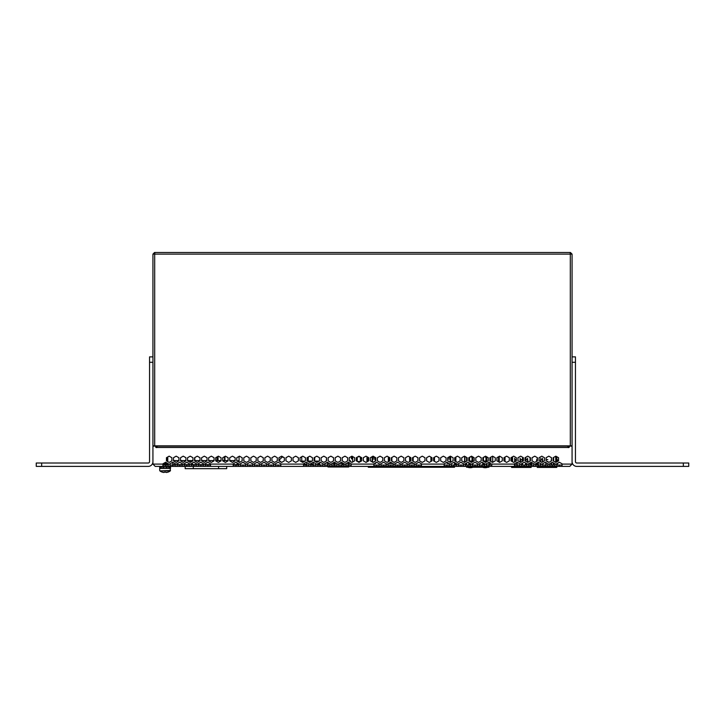 <?xml version="1.0" encoding="UTF-8"?>
<svg xmlns="http://www.w3.org/2000/svg" width="725" height="725" viewBox="0 0 725 725"><rect width="100%" height="100%" fill="white"/><g stroke="black" fill="none" stroke-linecap="round" stroke-linejoin="round"><path stroke-width="1.09" d="M569.098 445.839L569.098 447.388M155.902 447.388L155.902 445.839M156.31 447.588L156.31 445.839M282.324 456.922L284.354 457.72L284.354 460.846L281.644 462.405L278.944 460.303L282.324 456.922M240.274 463.81L242.975 462.242L245.684 463.81L242.821 462.333L240.274 463.81L240.274 466.392L238.652 466.392L238.652 463.81L235.951 462.242L233.242 463.81L233.242 466.392L210.531 466.392L210.531 463.81L207.821 462.242L205.121 463.81L205.121 466.392L203.498 466.392L203.498 463.81L200.798 462.242L198.088 463.81L198.088 466.392L196.466 466.392L196.466 463.81L193.765 462.242L191.056 463.81L191.056 466.392L189.433 466.392L189.433 463.81L186.733 462.242L184.032 463.81L184.032 466.392L182.41 466.392L182.41 463.81L179.7 462.242L177 463.81L177 466.392L175.377 466.392L175.377 463.81L172.668 462.242L169.967 463.81L172.804 462.333L172.804 464.634L175.377 464.634M247.307 463.81L249.853 462.333L252.717 463.81L250.007 462.242L247.307 463.81L247.307 466.392L252.717 466.392L252.717 463.81M254.339 463.81L256.886 462.333L259.74 463.81L257.04 462.242L254.339 463.81L254.339 466.392L259.74 466.392L259.74 463.81M261.362 463.81L263.918 462.333L266.773 463.81L264.072 462.242L261.362 463.81L261.362 466.392L266.773 466.392L266.773 463.81M268.395 463.81L270.942 462.333L273.805 463.81L271.105 462.242L268.395 463.81L268.395 466.392L273.805 466.392L273.805 463.81M568.69 445.839L568.69 447.588M458.227 463.81L460.774 462.333L463.638 463.81L460.928 462.242L458.227 463.81L458.227 466.392L463.638 466.392L463.638 463.81M488.904 465.042L488.904 462.333L490.345 462.994A7.839 7.839 0 0 1 489.873 464.317L489.538 465.042M531.062 465.042L531.062 462.342L531.633 462.478A9.461 9.461 0 0 1 531.189 465.042A9.461 9.461 0 0 0 531.633 462.478M557.162 465.042A9.733 9.733 0 0 0 557.534 463.302L559.519 462.333L562.065 463.81L559.356 462.242L556.655 463.81L556.655 466.392L562.065 466.392L562.065 463.81M683.34 466.392L683.34 463.012L688.75 463.012L688.75 466.392L576.801 466.392A4.731 4.731 0 0 1 572.07 461.662L572.07 356.872L575.451 356.872L575.451 362.282L572.07 362.282L572.07 254.122L570.312 254.122L570.312 445.839L572.07 445.839M683.34 463.012L576.801 463.012A1.35 1.35 0 0 1 575.451 461.662L575.451 362.282M575.451 356.872L572.07 356.872M41.66 466.392L36.25 466.392L36.25 463.012L41.66 463.012L41.66 466.392L148.199 466.392A4.731 4.731 0 0 0 152.93 461.662L152.93 362.282L149.549 362.282L149.549 356.872L152.93 356.872L152.93 362.282L152.93 254.122L154.688 254.122L154.842 252.499L570.158 252.499L570.312 254.122L154.688 254.122L154.688 445.839L152.93 445.839M41.66 463.012L148.199 463.012A1.35 1.35 0 0 0 149.549 461.662L149.549 362.282M36.25 463.012L36.25 466.392M500.612 252.499L508.316 252.499M358.648 252.499L366.352 252.499M216.684 252.499L224.387 252.499M152.93 264.398L152.93 347.139M572.07 264.398L572.07 323.341M154.688 445.839L570.312 445.839M572.07 254.122L570.448 252.499L570.294 253.85M570.448 252.499L555.839 252.499M169.161 252.499L154.552 252.499L152.93 254.122M154.552 252.499L154.28 254.122M567.738 445.839L157.262 446.111L567.738 446.111L568.128 447.479A0.816 0.816 0 0 0 569.361 446.79L569.361 446.111L572.07 446.111L572.07 464.091L569.768 466.392L562.065 466.392M162.935 463.846L168.345 463.81L165.644 462.242L162.935 463.81L162.935 466.392L155.232 466.392L152.93 464.091L152.93 446.111L155.639 446.111L155.639 446.79A0.816 0.816 0 0 0 156.872 447.479L157.262 445.839M368.3 461.082L367.222 461.707L367.222 457.511L366.95 461.87L366.016 462.405L363.316 460.846L363.316 457.72L366.016 456.161L368.3 457.475L368.3 461.082M357.479 461.535L360.388 461.535L360.388 456.968L360.932 458.834L361.612 458.834L361.684 457.72L361.684 460.846L360.117 461.535M352.957 461.535L351.951 462.405L350.383 461.499L350.383 460.71L349.251 460.71L349.251 457.72L351.471 456.442L353.075 456.804M326.322 460.964L323.83 462.405L321.13 460.846L321.13 457.72L323.83 456.161L326.531 457.72L326.322 460.964M315.665 461.127L315.665 461.752L314.179 460.892L314.179 457.674L314.722 457.366L314.722 461.127L319.009 461.127M309.176 461.127L309.176 462.061L307.563 461.127L307.69 457.366L308.225 457.049L308.225 461.127L311.977 461.127M302.688 461.127L302.688 462.378L300.032 460.846L300.032 457.72L301.736 456.741L301.736 461.127L304.944 461.127M298.41 460.846L295.709 462.405L293.009 460.846L293.009 457.72L295.709 456.161L298.41 457.72L298.41 460.846L298.41 457.72L295.709 456.161L293.009 457.72L293.009 460.846L295.709 462.405L298.41 460.846M291.387 460.846L288.677 462.405L285.976 460.846L285.976 457.72L288.677 456.161L291.387 457.72L291.387 460.846L291.387 457.72L288.677 456.161L285.976 457.72L285.976 460.846L288.677 462.405L291.387 460.846M280.838 463.81L278.128 462.242L275.428 463.81L275.428 466.392L280.838 466.392L280.838 463.81L278.128 462.242L275.428 463.81M308.959 465.042L306.258 465.042L306.258 466.392L303.548 466.392L303.548 463.81L306.258 462.242L308.959 463.81L306.738 462.523L306.738 464.308L306.738 462.523M315.81 465.042A1.958 1.958 0 0 1 315.665 464.308L315.665 463.619L313.282 462.242L313.227 464.308L313.227 462.278M323.024 465.042L320.314 465.042L320.314 466.392L317.613 466.392L317.613 463.81L320.314 462.242L323.024 463.81L320.314 462.242L319.725 462.586L319.725 464.308A1.958 1.958 0 0 1 319.58 465.042M327.627 462.532L324.646 463.81L324.646 466.392L330.047 466.392L330.047 463.81L327.347 462.242L324.646 463.81M328.053 463.411L327.972 465.042M351.145 465.042L348.435 465.042L348.435 466.392L345.734 466.392L345.734 463.81L348.435 462.242L351.145 463.81L349.078 462.613L349.078 465.042M456.605 465.042L453.895 465.042L453.895 466.392L451.195 466.392L451.195 463.81L453.895 462.242L456.605 463.81L455.844 463.366L455.844 463.9A1.377 1.377 0 0 1 455.527 464.779L455.309 465.042M455.572 463.9A1.115 1.115 0 0 1 455.318 464.607A1.115 1.115 0 0 0 455.572 463.9L454.493 462.586L454.493 465.042M466.592 465.042L466.592 463.03L465.387 463.728A7.839 7.839 0 0 0 465.622 464.317A7.839 7.839 0 0 1 465.387 463.728A7.839 7.839 0 0 0 465.622 464.317L465.957 465.042M491.758 465.042L489.049 465.042L489.049 466.392L486.348 466.392L486.348 463.81L489.049 462.242L490.589 463.13A8.111 8.111 0 0 1 490.118 464.426L489.837 465.042M522.544 465.042L522.544 463.202L522.136 465.042M533.944 465.042L531.235 465.042L531.235 466.392L528.534 466.392L528.534 463.81L531.235 462.242L533.944 463.81L531.896 462.632A9.733 9.733 0 0 1 531.47 465.042M537.279 465.042L537.279 462.813L536.745 463.121A9.461 9.461 0 0 0 537.153 465.042M536.872 465.042A9.733 9.733 0 0 1 536.491 463.266L535.567 463.81L535.567 466.392L540.968 466.392L540.968 463.81L538.267 462.242L535.567 463.81M548 465.042L545.3 465.042L545.3 466.392L542.59 466.392L542.59 463.81L545.3 462.242L548 463.81L547.828 465.042M546.206 465.042L545.798 462.532L545.798 465.042M557.235 463.465A9.461 9.461 0 0 1 556.873 465.042A9.461 9.461 0 0 0 557.235 463.465L556.746 465.042M169.161 456.161L166.451 457.72L166.451 460.846L169.161 462.405L171.861 460.846L171.861 457.72L169.161 456.161M176.184 456.161L173.483 457.72L173.483 460.846L176.184 462.405L178.894 460.846L178.894 457.72L176.184 456.161M183.217 456.161L180.516 457.72L180.516 460.846L183.217 462.405L185.926 460.846L185.926 457.72L183.217 456.161M190.249 456.161L187.548 457.72L187.548 460.846L190.249 462.405L192.95 460.846L192.95 457.72L190.249 456.161M197.282 456.161L194.572 457.72L194.572 460.846L197.282 462.405L199.982 460.846L199.982 457.72L197.282 456.161M204.314 456.161L201.604 457.72L201.604 460.846L204.314 462.405L207.015 460.846L207.015 457.72L204.314 456.161M211.337 456.161L208.637 457.72L208.637 460.846L211.337 462.405L214.047 460.846L214.047 457.72L211.337 456.161M218.37 456.161L215.669 457.72L215.669 460.846L218.37 462.405L221.08 460.846L221.08 457.72L218.37 456.161M225.403 456.161L222.702 457.72L222.702 460.846L225.403 462.405L228.103 460.846L228.103 457.72L225.403 456.161M232.435 456.161L229.725 457.72L229.725 460.846L232.435 462.405L235.136 460.846L235.136 457.72L232.435 456.161M239.468 456.161L236.758 457.72L236.758 460.846L239.468 462.405L242.168 460.846L242.168 457.72L239.468 456.161M246.491 456.161L243.79 457.72L243.79 460.846L246.491 462.405L249.201 460.846L249.201 457.72L246.491 456.161M253.523 456.161L250.823 457.72L250.823 460.846L253.523 462.405L256.233 460.846L256.233 457.72L253.523 456.161M260.556 456.161L257.855 457.72L257.855 460.846L260.556 462.405L263.257 460.846L263.257 457.72L260.556 456.161M267.588 456.161L264.879 457.72L264.879 460.846L267.588 462.405L270.289 460.846L270.289 457.72L267.588 456.161M274.621 456.161L271.911 457.72L271.911 460.846L274.621 462.405L277.322 460.846L277.322 457.72L274.621 456.161M281.644 456.161L278.944 457.72L278.944 460.846L281.644 462.405L284.354 460.846L284.354 457.72L281.644 456.161M302.742 456.161L300.032 457.72L300.032 460.846L302.742 462.405L305.442 460.846L305.442 457.72L302.742 456.161M309.774 456.161L307.065 457.72L307.065 460.846L309.774 462.405L312.475 460.846L312.475 457.72L309.774 456.161M316.798 456.161L314.097 457.72L314.097 460.846L316.798 462.405L319.507 460.846L319.507 457.72L316.798 456.161M323.83 456.161L321.13 457.72L321.13 460.846L323.83 462.405L326.531 460.846L326.531 457.72L323.83 456.161M330.863 456.161L328.162 457.72L328.162 460.846L330.863 462.405L333.563 460.846L333.563 457.72L330.863 456.161M337.895 456.161L335.186 457.72L335.186 460.846L337.895 462.405L340.596 460.846L340.596 457.72L337.895 456.161M344.928 456.161L342.218 457.72L342.218 460.846L344.928 462.405L347.628 460.846L347.628 457.72L344.928 456.161M351.951 456.161L349.251 457.72L349.251 460.846L351.951 462.405L354.661 460.846L354.661 457.72L351.951 456.161M358.984 456.161L356.283 457.72L356.283 460.846L358.984 462.405L361.684 460.846L361.684 457.72L358.984 456.161M366.016 456.161L363.316 457.72L363.316 460.846L366.016 462.405L368.717 460.846L368.717 457.72L366.016 456.161M373.049 456.161L370.339 457.72L370.339 460.846L373.049 462.405L375.749 460.846L375.749 457.72L373.049 456.161M380.072 456.161L377.372 457.72L377.372 460.846L380.072 462.405L382.782 460.846L382.782 457.72L380.072 456.161M387.105 456.161L384.404 457.72L384.404 460.846L387.105 462.405L389.814 460.846L389.814 457.72L387.105 456.161M394.137 456.161L391.437 457.72L391.437 460.846L394.137 462.405L396.838 460.846L396.838 457.72L394.137 456.161M401.17 456.161L398.469 457.72L398.469 460.846L401.17 462.405L403.87 460.846L403.87 457.72L401.17 456.161M408.202 456.161L405.493 457.72L405.493 460.846L408.202 462.405L410.903 460.846L410.903 457.72L408.202 456.161M415.226 456.161L412.525 457.72L412.525 460.846L415.226 462.405L417.935 460.846L417.935 457.72L415.226 456.161M422.258 456.161L419.558 457.72L419.558 460.846L422.258 462.405L424.968 460.846L424.968 457.72L422.258 456.161M429.291 456.161L426.59 457.72L426.59 460.846L429.291 462.405L431.991 460.846L431.991 457.72L429.291 456.161M436.323 456.161L433.613 457.72L433.613 460.846L436.323 462.405L439.024 460.846L439.024 457.72L436.323 456.161M443.356 456.161L440.646 457.72L440.646 460.846L443.356 462.405L446.056 460.846L446.056 457.72L443.356 456.161M450.379 456.161L447.678 457.72L447.678 460.846L450.379 462.405L453.089 460.846L453.089 457.72L450.379 456.161M457.412 456.161L454.711 457.72L454.711 460.846L457.412 462.405L460.121 460.846L460.121 457.72L457.412 456.161M464.444 456.161L461.743 457.72L461.743 460.846L464.444 462.405L467.145 460.846L467.145 457.72L464.444 456.161M471.477 456.161L468.767 457.72L468.767 460.846L471.477 462.405L474.177 460.846L474.177 457.72L471.477 456.161M478.509 456.161L475.799 457.72L475.799 460.846L478.509 462.405L481.21 460.846L481.21 457.72L478.509 456.161M485.532 456.161L482.832 457.72L482.832 460.846L485.532 462.405L488.242 460.846L488.242 457.72L485.532 456.161M492.565 456.161L489.864 457.72L489.864 460.846L492.565 462.405L495.275 460.846L495.275 457.72L492.565 456.161M499.597 456.161L496.897 457.72L496.897 460.846L499.597 462.405L502.298 460.846L502.298 457.72L499.597 456.161M506.63 456.161L503.92 457.72L503.92 460.846L506.63 462.405L509.331 460.846L509.331 457.72L506.63 456.161M513.662 456.161L510.953 457.72L510.953 460.846L513.662 462.405L516.363 460.846L516.363 457.72L513.662 456.161M520.686 456.161L517.985 457.72L517.985 460.846L520.686 462.405L523.396 460.846L523.396 457.72L520.686 456.161M527.718 456.161L525.018 457.72L525.018 460.846L527.718 462.405L530.428 460.846L530.428 457.72L527.718 456.161M534.751 456.161L532.05 457.72L532.05 460.846L534.751 462.405L537.452 460.846L537.452 457.72L534.751 456.161M541.783 456.161L539.074 457.72L539.074 460.846L541.783 462.405L544.484 460.846L544.484 457.72L541.783 456.161M548.816 456.161L546.106 457.72L546.106 460.846L548.816 462.405L551.517 460.846L551.517 457.72L548.816 456.161M555.839 456.161L553.139 457.72L553.139 460.846L555.839 462.405L558.549 460.846L558.549 457.72L555.839 456.161M168.345 463.81L168.345 466.392L175.377 466.392M169.967 463.81L169.967 466.392M245.684 463.81L245.684 466.392L247.307 466.392M308.959 463.81L308.959 466.392L315.991 466.392L315.991 463.81L313.282 462.242L310.581 463.81L310.581 466.392M323.024 463.81L323.024 466.392L324.646 466.392M331.669 463.81L331.669 466.392L337.08 466.392L337.08 463.81L334.379 462.242L331.669 463.81M338.702 463.81L338.702 466.392L344.112 466.392L344.112 463.81L341.412 462.242L338.702 463.81M351.145 463.81L351.145 466.392L379.266 466.392L379.266 463.81L376.565 462.242L373.855 463.81L373.855 466.392M380.888 463.81L380.888 466.392L386.298 466.392L386.298 463.81L383.588 462.242L380.888 463.81M387.92 463.81L387.92 466.392L393.331 466.392L393.331 463.81L390.621 462.242L387.92 463.81M394.953 463.81L394.953 466.392L400.354 466.392L400.354 463.81L397.653 462.242L394.953 463.81M401.976 463.81L401.976 466.392L407.387 466.392L407.387 463.81L404.686 462.242L401.976 463.81M409.009 463.81L409.009 466.392L414.419 466.392L414.419 463.81L411.718 462.242L409.009 463.81M416.041 463.81L416.041 466.392L421.452 466.392L421.452 463.81L418.742 462.242L416.041 463.81M444.162 463.81L444.162 466.392L449.572 466.392L449.572 463.81L446.872 462.242L444.162 463.81M456.605 463.81L456.605 466.392L458.227 466.392M465.26 463.81L465.26 466.392L470.661 466.392L470.661 463.81L467.96 462.242L465.26 463.81M472.283 463.81L472.283 466.392L477.693 466.392L477.693 463.81L474.993 462.242L472.283 463.81M479.316 463.81L479.316 466.392L484.726 466.392L484.726 463.81L482.025 462.242L479.316 463.81M491.758 463.81L491.758 466.392L519.879 466.392L519.879 463.81L517.179 462.242L514.469 463.81L514.469 466.392M521.502 463.81L521.502 466.392L526.912 466.392L526.912 463.81L524.202 462.242L521.502 463.81M533.944 463.81L533.944 466.392L535.567 466.392M548 463.81L548 466.392L555.033 466.392L555.033 463.81L552.332 462.242L549.623 463.81L549.623 466.392M168.345 465.042L162.935 465.042M175.377 465.042L169.967 465.042M182.41 465.042L177 465.042M189.433 465.042L184.032 465.042M196.466 465.042L191.056 465.042M203.498 465.042L198.088 465.042M210.531 465.042L205.121 465.042M238.652 465.042L233.242 465.042M245.684 465.042L240.274 465.042M252.717 465.042L247.307 465.042M259.74 465.042L254.339 465.042M266.773 465.042L261.362 465.042M273.805 465.042L268.395 465.042M280.838 465.042L275.428 465.042M306.258 465.042L303.548 465.042M315.991 465.042L310.581 465.042M320.314 465.042L317.613 465.042M330.047 465.042L324.646 465.042M337.08 465.042L331.669 465.042M344.112 465.042L338.702 465.042M348.435 465.042L345.734 465.042M379.266 465.042L373.855 465.042M386.298 465.042L380.888 465.042M393.331 465.042L387.92 465.042M400.354 465.042L394.953 465.042M407.387 465.042L401.976 465.042M414.419 465.042L409.009 465.042M421.452 465.042L416.041 465.042M449.572 465.042L444.162 465.042M453.895 465.042L451.195 465.042M463.638 465.042L458.227 465.042M470.661 465.042L465.26 465.042M477.693 465.042L472.283 465.042M484.726 465.042L479.316 465.042M489.049 465.042L486.348 465.042M519.879 465.042L514.469 465.042M526.912 465.042L521.502 465.042M531.235 465.042L528.534 465.042M540.968 465.042L535.567 465.042M545.3 465.042L542.59 465.042M555.033 465.042L549.623 465.042M562.065 465.042L556.655 465.042M556.655 466.392L555.033 466.392M545.3 466.392L548 466.392M542.59 466.392L540.968 466.392M531.235 466.392L533.944 466.392M528.534 466.392L526.912 466.392M521.502 466.392L519.879 466.392M489.049 466.392L491.758 466.392M486.348 466.392L484.726 466.392M479.316 466.392L477.693 466.392M472.283 466.392L470.661 466.392M465.26 466.392L463.638 466.392M453.895 466.392L456.605 466.392M451.195 466.392L449.572 466.392M444.162 466.392L421.452 466.392M416.041 466.392L414.419 466.392M409.009 466.392L407.387 466.392M401.976 466.392L400.354 466.392M394.953 466.392L393.331 466.392M387.92 466.392L386.298 466.392M380.888 466.392L379.266 466.392M348.435 466.392L351.145 466.392M345.734 466.392L344.112 466.392M338.702 466.392L337.08 466.392M331.669 466.392L330.047 466.392M320.314 466.392L323.024 466.392M317.613 466.392L315.991 466.392M306.258 466.392L308.959 466.392M303.548 466.392L280.838 466.392M275.428 466.392L273.805 466.392M268.395 466.392L266.773 466.392M261.362 466.392L259.74 466.392M254.339 466.392L252.717 466.392M240.274 466.392L245.684 466.392M233.242 466.392L238.652 466.392M205.121 466.392L210.531 466.392M198.088 466.392L203.498 466.392M191.056 466.392L196.466 466.392M184.032 466.392L189.433 466.392M177 466.392L182.41 466.392M162.935 466.392L168.345 466.392M165.644 465.042L165.644 466.392M172.668 465.042L172.668 466.392M179.7 465.042L179.7 466.392M186.733 465.042L186.733 466.392M193.765 465.042L193.765 466.392M200.798 465.042L200.798 466.392M207.821 465.042L207.821 466.392M235.951 465.042L235.951 466.392M242.975 465.042L242.975 466.392M250.007 465.042L250.007 466.392M257.04 465.042L257.04 466.392M264.072 465.042L264.072 466.392M271.105 465.042L271.105 466.392M278.128 465.042L278.128 466.392M313.282 465.042L313.282 466.392M327.347 465.042L327.347 466.392M334.379 465.042L334.379 466.392M341.412 465.042L341.412 466.392M376.565 465.042L376.565 466.392M383.588 465.042L383.588 466.392M390.621 465.042L390.621 466.392M397.653 465.042L397.653 466.392M404.686 465.042L404.686 466.392M411.718 465.042L411.718 466.392M418.742 465.042L418.742 466.392M446.872 465.042L446.872 466.392M460.928 465.042L460.928 466.392M467.96 465.042L467.96 466.392M474.993 465.042L474.993 466.392M482.025 465.042L482.025 466.392M517.179 465.042L517.179 466.392M524.202 465.042L524.202 466.392M538.276 462.251L538.276 467.417L556.746 467.417L556.746 466.392A1.35 1.35 0 0 0 556.746 466.402M552.332 465.042L552.332 466.392M559.356 465.042L559.356 466.392M569.768 466.392L572.07 464.091L562.065 464.091M162.935 464.091L152.93 464.091L155.232 466.392M306.603 465.042A1.958 1.958 0 0 0 306.738 464.308L303.548 464.308M313.091 465.042A1.958 1.958 0 0 0 313.227 464.308L310.581 464.308M358.358 462.042L358.358 461.535M353.456 461.535L352.685 461.535L352.685 456.804M357.869 456.804L360.098 456.804M352.142 456.804L352.142 458.834L351.471 458.834L351.471 456.804M357.217 461.381L357.217 457.185M388.518 463.456L391.862 463.456L391.862 462.967M409.634 463.447L413.159 463.076M388.337 456.868L388.337 461.698M391.862 461.091L391.862 457.475M409.634 456.986L409.634 461.58M413.159 461.209L413.159 457.357M430.931 457.103L430.931 461.462M434.456 461.327L434.456 457.239M454.493 466.392L454.493 467.244L368.3 467.244L368.3 466.392M447.135 462.396L447.135 463.456L448.965 463.456M450.669 462.242L450.669 456.324M375.659 457.665L375.659 460.901M375.659 462.767L375.659 463.456L374.462 463.456M372.124 461.87L372.124 456.687M388.99 467.244L384.803 467.244M369.913 467.244L374.109 467.244M410.287 467.244L406.1 467.244M391.21 467.244L395.406 467.244M431.583 467.244L427.388 467.244M412.507 467.244L416.694 467.244M452.88 467.244L448.684 467.244M433.804 467.244L437.991 467.244M450.261 462.333L450.261 457.511L448.05 457.511M447.542 462.632L447.542 463.456M375.251 463.003L375.251 463.456M372.532 458.961L375.251 458.961L375.251 457.511L372.532 457.511L372.532 462.106L373.602 462.079M375.251 458.961L375.251 461.136M434.048 461.091L433.985 457.511M431.629 457.511L431.33 461.227M412.752 462.849L412.752 463.456M410.531 457.511L410.042 457.511L410.042 461.345M412.752 457.593L412.752 460.973M391.464 462.731L391.464 463.456M389.443 457.511L388.745 457.511L388.745 461.462M391.464 457.702L391.464 460.855M366.95 457.511L366.95 461.87L366.95 457.511M455.844 461.499L455.844 457.511L455.572 461.345M499.208 456.388L499.208 462.178M505.017 461.472L505.017 457.085M492.719 456.243L492.719 462.323M498.528 461.789L498.528 456.777M483.095 467.226L483.095 467.435A8.111 8.111 0 0 0 487.291 467.435L487.291 467.226M468.214 467.226L468.214 467.435A8.111 8.111 0 0 0 472.401 467.435L472.401 467.226M482.705 466.392L482.705 467.226L466.592 467.226L466.583 466.392M488.913 466.392L488.904 467.226L486.711 467.226L486.711 466.392M485.958 466.392L485.958 467.226L486.711 467.226M485.958 467.226L482.705 467.226M472.791 456.922L472.791 461.644M472.791 463.511L472.791 465.042M472.791 466.392L472.791 467.226M482.705 462.641L482.705 465.042M486.711 465.042L486.711 463.592M486.711 461.725L486.711 456.841M466.592 461.163L466.592 457.403M468.785 467.226L468.785 466.392M468.785 465.042L468.785 462.722M468.785 460.855L468.785 457.711M485.958 462.16L485.958 456.968L484.137 456.968M483.457 457.357L483.457 461.209M483.457 463.076L483.457 465.042M483.457 466.392L483.457 467.226M472.038 466.392L472.038 467.226M469.537 463.157L469.537 465.042M469.537 466.392L469.537 467.226M470.081 456.968L472.038 456.968L472.038 462.079M469.537 457.276L469.537 461.29M464.97 462.097A7.839 7.839 0 0 1 464.897 461.018A7.839 7.839 0 0 0 464.97 462.097A7.839 7.839 0 0 1 464.897 461.018L464.897 456.958L464.625 461.018A8.111 8.111 0 0 0 464.725 462.242M465.26 464.154A8.111 8.111 0 0 0 465.377 464.426L465.658 465.042M466.284 466.392L466.592 467.054M464.625 456.958L464.625 461.018L464.625 456.958M488.904 467.054L489.212 466.392M490.598 461.018A7.839 7.839 0 0 1 490.598 461.263A7.839 7.839 0 0 0 490.598 461.018L490.598 457.294M490.861 461.417A8.111 8.111 0 0 0 490.87 461.018L490.87 457.14M490.345 462.994A7.839 7.839 0 0 1 489.873 464.317M348.653 462.369L348.653 463.411M342.789 465.042L342.816 463.411L343.433 463.411M334.678 465.042L334.705 463.411L336.409 463.411M348.671 466.392L348.671 467L328.035 467L327.972 466.392M328.035 466.392L348.734 466.392M348.671 467L349.078 466.392M339.382 463.411L342.001 463.411L342.028 465.042M328.035 465.042L328.035 463.411L329.377 463.411M332.349 463.411L333.89 463.411L333.917 465.042M327.627 466.392L328.035 467M327.627 462.405L327.627 465.042M346.414 463.411L348.671 463.411L348.671 465.042M348.734 462.414L348.734 465.042M537.216 457.584L537.279 458.091M556.818 456.723L556.746 458.091M537.279 466.392A1.35 1.35 0 0 1 537.279 466.402L537.279 467.417L537.216 466.392M536.862 459.605L537.279 458.499M556.746 458.499L557.172 459.605M556.746 460.928L556.818 461.843M556.818 466.392L556.746 467.417M548.163 462.033L547.828 461.417M537.198 460.52L537.198 458.499M547.828 461.834L547.828 461.363M556.827 460.52L556.827 458.499M545.798 466.392L548.227 466.392M546.206 460.901L546.106 458.227M542.418 462.033L542.418 458.227L542.826 461.807M542.826 466.392L540.796 466.402M542.826 463.674L542.826 465.042M540.388 461.598L540.796 458.227L540.796 461.834M540.388 465.042L540.388 463.465M540.796 465.042L540.796 463.701M553.637 465.042L553.637 463.003M553.637 461.136L553.637 458.227L553.229 460.901M551.517 458.227L551.208 461.028M551.208 462.894L551.208 465.042M551.208 466.392L553.229 466.402M551.607 465.042L551.607 462.659M553.229 465.042L553.229 462.767M537.279 467.417L538.276 467.417M556.746 461.879L556.746 456.687M537.279 457.62L537.279 460.946M546.206 459.577L547.828 459.577M556.999 459.65A9.461 9.461 0 0 1 557.317 461.553A9.461 9.461 0 0 0 556.999 459.65L557.253 459.577A9.733 9.733 0 0 1 557.57 461.408M536.736 461.254A9.461 9.461 0 0 1 537.035 459.65L536.772 459.577A9.733 9.733 0 0 0 536.455 461.417M542.418 459.577L540.796 459.577M511.524 457.393L511.587 458.091M511.587 466.392A1.35 1.35 0 0 1 511.587 466.402L511.587 467.417L511.524 466.392M511.17 459.605L511.587 458.499M531.126 466.392L531.126 467.417L531.062 466.392A1.35 1.35 0 0 0 531.062 466.402M520.514 461.417L520.142 462.088M511.506 460.52L511.506 458.499M520.514 461.363L520.115 462.07L520.106 458.227L520.514 459.577L522.136 459.577L522.544 458.227L522.544 461.336M520.106 466.392L522.544 466.392M520.514 462.305L520.514 459.577M522.136 461.571L522.136 459.577M516.726 465.042L516.726 462.505M517.133 466.392L515.103 466.402M517.133 462.269L517.133 465.042M514.705 461.807L514.705 458.227L515.103 461.571M514.705 465.042L514.705 463.674M515.103 465.042L515.103 463.438M527.954 462.269L527.546 458.227L527.546 462.305M525.924 461.363L525.924 458.227L525.516 461.136M525.516 463.003L525.516 465.042M525.516 466.392L527.546 466.402M525.924 465.042L525.924 463.239M511.587 467.417L531.062 467.417M511.587 457.357L511.587 461.209M525.924 459.577L527.546 459.577M511.089 460.919A9.461 9.461 0 0 1 511.343 459.65L511.08 459.577A9.733 9.733 0 0 0 510.953 460.103M516.363 459.577L515.103 459.577M238.652 464.634L233.242 464.634M210.531 464.634L205.121 464.634M203.498 464.634L198.088 464.634M196.466 464.634L191.056 464.634M189.433 464.634L184.032 464.634M182.41 464.634L177 464.634M237.03 461L239.06 460.574L239.06 456.397M173.483 460.574L174.834 460.574L174.834 461.626M190.367 462.333L190.367 460.574L187.548 460.574M185.926 460.574L180.516 460.574M178.894 460.574L174.834 460.574M190.367 460.574L192.397 460.574L192.397 461.163M219.467 461.771L219.467 460.574L215.669 460.574M214.047 460.574L208.637 460.574M207.015 460.574L201.604 460.574M199.982 460.574L194.572 460.574M192.95 460.574L192.397 460.574M219.467 460.574L221.08 460.574M235.136 460.574L229.725 460.574M228.103 460.574L222.702 460.574M239.06 460.574L239.06 462.169M224.931 456.433L224.931 460.574M226.689 466.392L226.689 468.685L185.174 468.685L185.174 466.392M166.451 457.955L167.801 457.955L166.696 457.584M167.276 457.584L167.801 457.212L167.33 457.212M166.451 458.843L167.801 458.843L166.451 458.472M167.276 458.472L167.801 458.109L166.451 458.109M166.451 459.741L167.801 459.741L166.451 459.369M167.276 459.369L167.801 458.998L166.451 458.998M166.451 460.638L167.801 460.638L166.451 460.266M167.276 460.266L167.801 459.895L166.451 459.895M167.638 461.526L167.004 461.163M167.276 461.163L167.801 460.792L166.451 460.792M165.953 462.423L165.327 462.423M166.224 462.577L165.064 462.577M166.859 462.949L164.421 462.949M167.502 463.32L163.787 463.32M167.774 463.474L163.515 463.474M167.276 463.846L162.935 464.208M162.935 464.734L167.801 464.372L162.935 464.372M170.511 466.392L170.511 468.423L165.101 468.423L165.871 468.423L165.871 466.9L166.36 468.423L168.644 468.423L168.644 466.9L169.007 468.423L170.293 468.423L170.293 466.9L170.312 470.897L159.89 470.897A8.791 8.791 0 0 0 162.409 472.183L162.409 472.183M165.101 468.423L159.69 468.423L159.69 466.9L159.718 468.423L160.551 468.423L160.551 466.9L160.841 468.423L162.853 468.423L162.853 466.9L163.315 468.423L165.101 468.423M170.312 470.897A8.791 8.791 0 0 1 167.792 472.183L167.783 472.165A8.763 8.763 0 0 1 166.27 472.501L165.798 472.165A8.691 7.776 0 0 1 164.403 472.165L163.932 472.501A8.763 8.763 0 0 1 162.418 472.165M164.403 472.165A8.691 7.776 0 0 0 165.798 472.165M164.484 466.392L163.995 467.915L164.339 466.392M163.995 466.392L163.995 467.915M161.675 466.392L161.303 467.915L161.303 466.392M159.962 466.392L159.826 467.915L159.826 466.392M167.031 466.392L167.031 467.915L167.493 466.392M169.46 466.392L169.46 467.915L169.732 466.392M156.31 445.857L157.262 445.857M567.738 445.857L568.69 445.857M568.128 447.479L156.872 447.479M169.967 464.091L168.345 464.091M177 464.091L175.377 464.091M184.032 464.091L182.41 464.091M191.056 464.091L189.433 464.091M198.088 464.091L196.466 464.091M205.121 464.091L203.498 464.091M233.242 464.091L210.531 464.091M240.274 464.091L238.652 464.091M247.307 464.091L245.684 464.091M254.339 464.091L252.717 464.091M261.362 464.091L259.74 464.091M268.395 464.091L266.773 464.091M275.428 464.091L273.805 464.091M303.548 464.091L280.838 464.091M310.581 464.091L308.959 464.091M317.613 464.091L315.991 464.091M324.646 464.091L323.024 464.091M331.669 464.091L330.047 464.091M338.702 464.091L337.08 464.091M345.734 464.091L344.112 464.091M373.855 464.091L351.145 464.091M380.888 464.091L379.266 464.091M387.92 464.091L386.298 464.091M394.953 464.091L393.331 464.091M401.976 464.091L400.354 464.091M409.009 464.091L407.387 464.091M416.041 464.091L414.419 464.091M444.162 464.091L421.452 464.091M451.195 464.091L449.572 464.091M458.227 464.091L456.605 464.091M465.26 464.091L463.638 464.091M472.283 464.091L470.661 464.091M479.316 464.091L477.693 464.091M486.348 464.091L484.726 464.091M514.469 464.091L491.758 464.091M521.502 464.091L519.879 464.091M528.534 464.091L526.912 464.091M535.567 464.091L533.944 464.091M542.59 464.091L540.968 464.091M549.623 464.091L548 464.091M556.655 464.091L555.033 464.091M567.738 446.093L157.262 446.093M317.613 464.308L319.725 464.308M358.422 462.079L359.555 462.079M450.261 458.961L447.678 458.961M431.991 458.961L431.33 458.961M410.903 458.961L410.042 458.961M389.814 458.961L388.745 458.961M485.958 461.028L483.457 461.028M484.726 464.281L483.457 464.281M469.537 464.281L470.661 464.281M469.537 461.028L472.038 461.028M555.749 467.417L555.749 466.392M555.749 462.351L555.749 456.215M512.593 456.777L512.593 461.789M512.593 466.392L512.593 467.417M530.057 467.417L530.057 466.392M530.057 465.042L530.057 462.922M530.057 461.055L530.057 457.511M174.834 463.493L174.834 464.634M192.397 463.039L192.397 464.634M237.03 464.634L237.03 462.867M194.798 457.593L194.798 460.574M217.065 460.574L217.065 456.913M224.532 460.574L224.532 456.659M218.026 456.36L218.026 460.574M193.294 466.392L193.294 468.685M218.578 468.685L218.578 466.392M170.511 470.507L159.89 470.897M159.69 468.423L159.69 470.507M159.69 466.392L159.69 466.9"/></g></svg>
